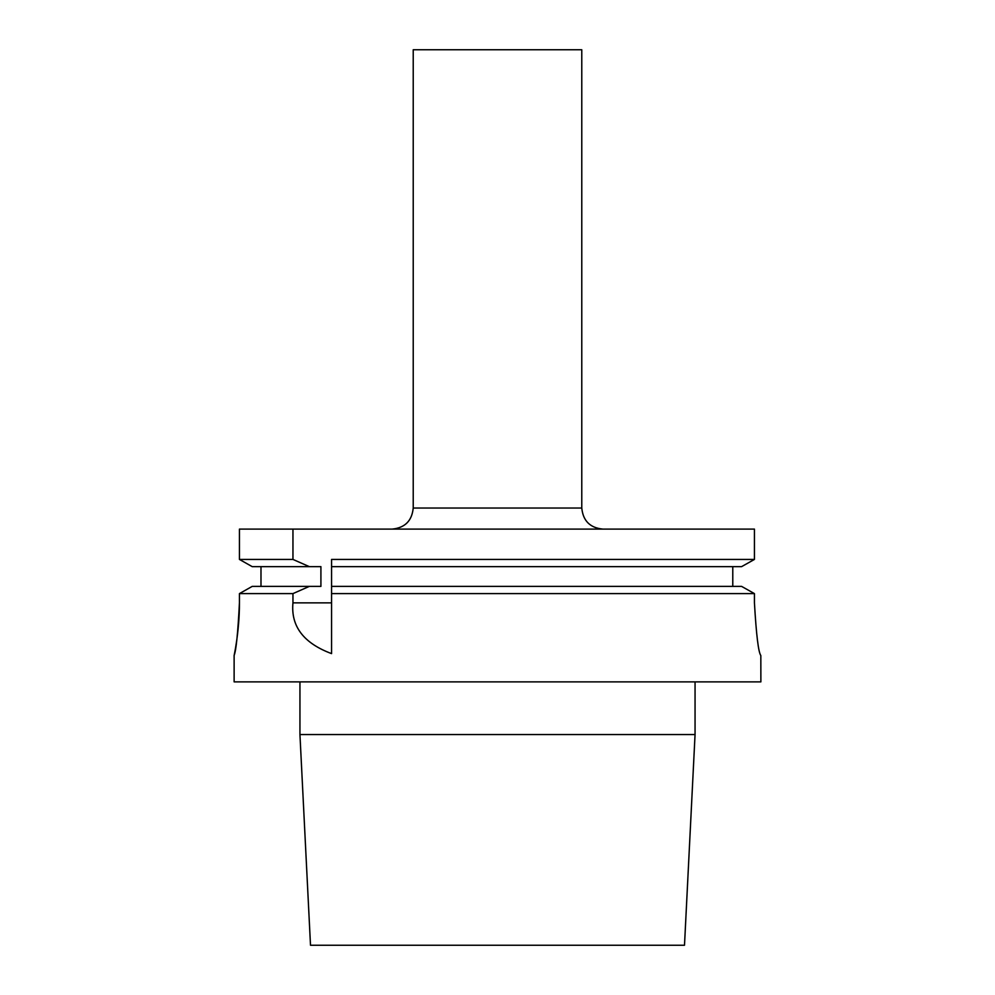 <?xml version="1.0" encoding="UTF-8"?>
<svg xmlns="http://www.w3.org/2000/svg" width="995" height="995" viewBox="0 0 995 995"><rect width="100%" height="100%" fill="white"/><g stroke="black" fill="none" stroke-linecap="round" stroke-linejoin="round"><path stroke-width="1.49" d="M292.953 529.104L292.953 559.426L239.434 559.426L252.208 566.64L239.434 559.426L239.434 529.104L754.434 529.104L754.434 559.426L741.598 566.64L331.571 566.64L331.571 559.426L754.434 559.426L741.598 566.64M299.943 734.546L695.057 734.546L684.498 945.25L310.502 945.25L299.943 734.546L299.943 681.873M234.857 651.7L234.124 655.531L234.124 681.873L760.876 681.873L760.827 655.531C758.426 652.372 756.287 634.822 754.434 602.858C756.287 634.81 758.426 652.372 760.827 655.531M754.434 602.858L754.434 593.605L741.598 586.391L754.434 593.605L331.571 593.605L331.571 586.391L741.598 586.391M252.208 586.391L239.434 593.605L252.208 586.391L320.912 586.391L320.912 566.64L252.208 566.64M331.571 559.426L331.571 653.615C303.624 643.205 290.751 626.278 292.953 602.858L292.953 593.605L239.434 593.605L239.434 602.858C239.584 632.223 233.427 658.615 234.148 655.382C236.138 650.506 237.904 632.994 239.434 602.858L239.397 607.833M292.953 593.605L309.321 586.391M260.988 586.391L260.988 566.64L260.988 586.391M292.953 559.426L309.321 566.64M732.78 586.391L732.78 566.64M235.479 648.205L236.126 644.325M581.776 508.035L413.224 508.035L413.224 49.75L581.776 49.75L581.776 508.035C583.033 520.833 590.06 527.86 602.858 529.104M331.571 602.858L292.953 602.858M695.057 734.546L695.057 681.873M413.224 508.035C411.967 520.833 404.94 527.86 392.142 529.104"/></g></svg>
